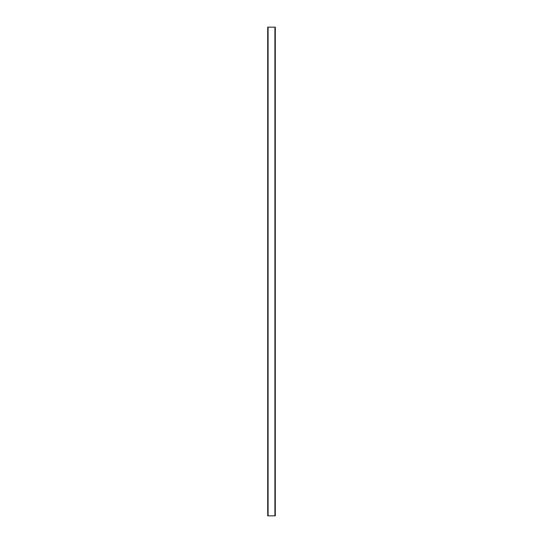 <?xml version="1.0" encoding="UTF-8"?>
<svg xmlns="http://www.w3.org/2000/svg" width="543" height="543" viewBox="0 0 543 543"><rect width="100%" height="100%" fill="white"/><g stroke="black" fill="none" stroke-linecap="round" stroke-linejoin="round"><path stroke-width="0.81" d="M268.079 515.85L275.287 515.85L275.287 27.15L267.713 27.15L267.713 515.85L268.079 515.85L268.079 27.15M274.921 515.85L274.921 27.15"/></g></svg>
